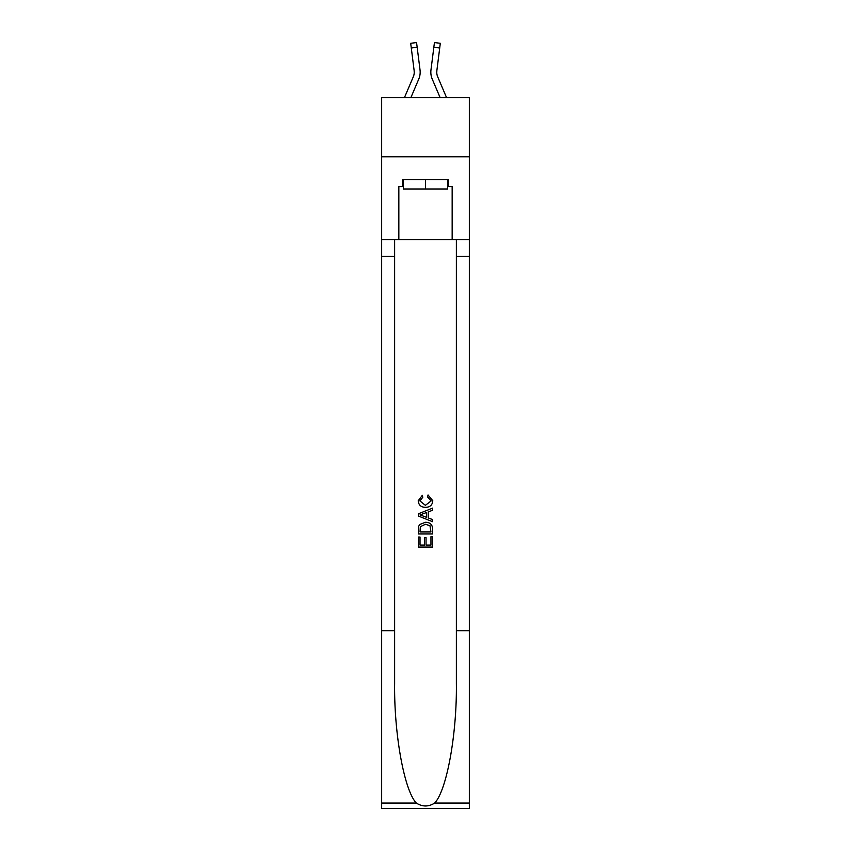 <?xml version="1.0" encoding="UTF-8"?>
<svg xmlns="http://www.w3.org/2000/svg" width="851" height="851" viewBox="0 0 851 851"><rect width="100%" height="100%" fill="white"/><g stroke="black" fill="none" stroke-linecap="round" stroke-linejoin="round"><path stroke-width="1.28" d="M469.337 156.775L469.337 97.525L381.663 97.525L381.663 156.775L469.337 156.775L469.337 239.716L452.158 239.716L452.158 186.635L448.371 186.635L448.371 179.518L402.629 179.518L402.629 186.635L403.342 186.635M410.916 97.525L418.745 79.132A17.775 17.775 -36.5 0 0 420.032 69.942L417.16 47.252L411.288 47.996L410.693 43.295L416.565 42.55L417.16 47.252M404.48 97.525L413.299 76.813A11.85 11.85 -33.5 0 0 414.246 72.197A11.85 11.85 -36.5 0 1 413.299 76.813A11.85 11.85 -36.5 0 0 414.246 72.197A11.85 11.85 -36.5 0 1 413.299 76.813A11.85 11.85 -36.5 0 0 414.246 72.197A11.85 11.85 -36.5 0 1 413.299 76.813A11.85 11.85 -36.5 0 0 414.246 72.197A11.85 11.85 -36.5 0 1 413.299 76.813A11.85 11.85 -36.5 0 0 414.246 72.197A11.85 11.85 -36.5 0 1 413.299 76.813A11.85 11.85 -36.5 0 0 414.246 72.197A11.85 11.85 -36.5 0 1 413.299 76.813A11.85 11.85 -36.5 0 0 414.246 72.197A11.85 11.85 -36.5 0 1 413.299 76.813A11.85 11.85 -36.5 0 0 414.246 72.197A11.85 11.85 -36.5 0 1 413.299 76.813A11.85 11.85 -36.5 0 0 414.246 72.197A11.85 11.85 -36.5 0 1 413.299 76.813A11.85 11.85 -36.5 0 0 414.246 72.197A11.85 11.85 -36.5 0 1 413.299 76.813A11.85 11.85 -36.5 0 0 414.246 72.197A11.85 11.85 -36.5 0 1 413.299 76.813A11.85 11.85 -36.5 0 0 414.246 72.197A11.85 11.85 -36.5 0 1 413.299 76.813A11.85 11.85 -36.5 0 0 414.246 72.197A11.85 11.85 -36.5 0 1 413.299 76.813A11.85 11.85 -36.5 0 0 414.246 72.197A11.85 11.85 -36.5 0 1 413.299 76.813A11.85 11.85 -36.5 0 0 414.246 72.197A11.85 11.85 -36.5 0 1 413.299 76.813A11.85 11.85 -36.5 0 0 414.246 72.197A11.85 11.85 -36.5 0 1 413.299 76.813A11.85 11.85 -36.5 0 0 414.246 72.197A11.85 11.85 -36.5 0 1 413.299 76.813A11.85 11.85 -36.5 0 0 414.246 72.197A11.85 11.85 -36.5 0 1 413.299 76.813A11.85 11.85 -36.5 0 0 414.246 72.197A11.85 11.85 -36.5 0 1 413.299 76.813A11.85 11.85 -36.5 0 0 414.246 72.197A11.85 11.85 -36.5 0 1 413.299 76.813A11.85 11.85 -36.5 0 0 414.246 72.197A11.85 11.85 -36.5 0 1 413.299 76.813A11.85 11.85 -36.5 0 0 414.246 72.197A11.85 11.85 -36.5 0 1 413.299 76.813A11.85 11.85 -36.5 0 0 414.246 72.197A11.85 11.85 -36.5 0 1 413.299 76.813A11.85 11.85 -36.5 0 0 414.246 72.197A11.85 11.85 -36.5 0 1 413.299 76.813A11.85 11.85 -36.5 0 0 414.246 72.197A11.85 11.85 -36.5 0 1 413.299 76.813A11.85 11.85 -36.5 0 0 414.246 72.197A11.85 11.85 -36.5 0 1 413.299 76.813A11.85 11.85 -36.5 0 0 414.246 72.197A11.85 11.85 -36.5 0 1 413.299 76.813A11.85 11.85 -36.5 0 0 414.246 72.197A11.85 11.85 -36.5 0 1 413.299 76.813A11.85 11.85 -36.5 0 0 414.246 72.197A11.85 11.85 -36.5 0 1 413.299 76.813A11.85 11.85 -36.5 0 0 414.246 72.197A11.85 11.85 -36.5 0 1 413.299 76.813A11.85 11.85 -36.5 0 0 414.246 72.197A11.85 11.85 -36.5 0 1 413.299 76.813A11.85 11.85 -36.5 0 0 414.246 72.197A11.85 11.85 -36.5 0 1 413.299 76.813A11.85 11.85 -36.5 0 0 414.15 70.686L411.288 47.996M420.149 73.037L420.171 72.165L420.149 73.037M419.937 69.229L420.032 69.942M446.52 97.525L437.701 76.813A11.85 11.85 33.5 0 1 436.754 72.197A11.85 11.85 36.5 0 0 437.701 76.813A11.85 11.85 36.5 0 1 436.754 72.197A11.85 11.85 36.5 0 0 437.701 76.813A11.85 11.85 36.5 0 1 436.754 72.197A11.85 11.85 36.5 0 0 437.701 76.813A11.85 11.85 36.5 0 1 436.754 72.197A11.85 11.85 36.5 0 0 437.701 76.813A11.85 11.85 36.5 0 1 436.754 72.197A11.85 11.85 36.5 0 0 437.701 76.813A11.85 11.85 36.5 0 1 436.754 72.197A11.85 11.85 36.5 0 0 437.701 76.813A11.85 11.85 36.5 0 1 436.754 72.197A11.85 11.85 36.5 0 0 437.701 76.813A11.85 11.85 36.5 0 1 436.754 72.197A11.85 11.85 36.5 0 0 437.701 76.813A11.85 11.85 36.5 0 1 436.754 72.197A11.85 11.85 36.5 0 0 437.701 76.813A11.85 11.85 36.5 0 1 436.754 72.197A11.85 11.85 36.5 0 0 437.701 76.813A11.85 11.85 36.5 0 1 436.754 72.197A11.85 11.85 36.5 0 0 437.701 76.813A11.85 11.85 36.5 0 1 436.754 72.197A11.85 11.85 36.5 0 0 437.701 76.813A11.85 11.85 36.5 0 1 436.754 72.197A11.85 11.85 36.5 0 0 437.701 76.813A11.85 11.85 36.5 0 1 436.754 72.197A11.85 11.85 36.5 0 0 437.701 76.813A11.85 11.85 36.5 0 1 436.754 72.197A11.85 11.85 36.5 0 0 437.701 76.813A11.85 11.85 36.5 0 1 436.754 72.197A11.85 11.85 36.5 0 0 437.701 76.813A11.85 11.85 36.5 0 1 436.754 72.197A11.85 11.85 36.5 0 0 437.701 76.813A11.85 11.85 36.5 0 1 436.754 72.197A11.85 11.85 36.5 0 0 437.701 76.813A11.85 11.85 36.5 0 1 436.754 72.197A11.85 11.85 36.5 0 0 437.701 76.813A11.85 11.85 36.5 0 1 436.754 72.197A11.85 11.85 36.5 0 0 437.701 76.813A11.85 11.85 36.5 0 1 436.754 72.197A11.85 11.85 36.5 0 0 437.701 76.813A11.85 11.85 36.5 0 1 436.754 72.197A11.85 11.85 36.5 0 0 437.701 76.813A11.85 11.85 36.5 0 1 436.754 72.197A11.85 11.85 36.5 0 0 437.701 76.813A11.85 11.85 36.5 0 1 436.754 72.197A11.85 11.85 36.5 0 0 437.701 76.813A11.85 11.85 36.5 0 1 436.754 72.197A11.85 11.85 36.5 0 0 437.701 76.813A11.85 11.85 36.5 0 1 436.754 72.197A11.85 11.85 36.5 0 0 437.701 76.813A11.85 11.85 36.5 0 1 436.754 72.197A11.85 11.85 36.5 0 0 437.701 76.813A11.85 11.85 36.5 0 1 436.754 72.197A11.85 11.85 36.5 0 0 437.701 76.813A11.85 11.85 36.5 0 1 436.754 72.197A11.85 11.85 36.5 0 0 437.701 76.813A11.85 11.85 36.5 0 1 436.754 72.197A11.85 11.85 36.5 0 0 437.701 76.813A11.85 11.85 36.5 0 1 436.754 72.197A11.85 11.85 36.5 0 0 437.701 76.813A11.85 11.85 36.5 0 1 436.754 72.197A11.85 11.85 36.5 0 0 437.701 76.813A11.85 11.85 36.5 0 1 436.85 70.686L439.712 47.996L433.84 47.252L434.435 42.55L440.307 43.295L434.435 42.55L440.307 43.295L434.435 42.55L440.307 43.295L434.435 42.55L440.307 43.295L434.435 42.55L440.307 43.295L434.435 42.55L440.307 43.295L434.435 42.55L440.307 43.295L434.435 42.55L440.307 43.295L434.435 42.55L440.307 43.295L434.435 42.55L440.307 43.295L434.435 42.55L440.307 43.295L434.435 42.55L440.307 43.295L434.435 42.55L440.307 43.295L434.435 42.55L440.307 43.295L434.435 42.55L440.307 43.295L434.435 42.55L440.307 43.295L434.435 42.55L440.307 43.295L434.435 42.55L440.307 43.295L434.435 42.55L440.307 43.295L434.435 42.55L440.307 43.295L434.435 42.55L440.307 43.295L434.435 42.55L440.307 43.295L434.435 42.55L440.307 43.295L434.435 42.55L440.307 43.295L434.435 42.55L440.307 43.295L434.435 42.55L440.307 43.295L434.435 42.55L440.307 43.295L434.435 42.55L440.307 43.295L434.435 42.55L440.307 43.295L434.435 42.55L440.307 43.295L434.435 42.55L440.307 43.295L434.435 42.55L440.307 43.295L434.435 42.55L440.307 43.295L434.435 42.55L440.307 43.295L434.435 42.55L440.307 43.295L434.435 42.55L440.307 43.295L434.435 42.55L440.307 43.295L434.435 42.55L440.307 43.295L434.435 42.55L440.307 43.295L434.435 42.55L440.307 43.295L434.435 42.55L440.307 43.295L434.435 42.55L440.307 43.295L434.435 42.55L440.307 43.295L434.435 42.55L440.307 43.295L434.435 42.55L440.307 43.295L434.435 42.55L440.307 43.295L434.435 42.55L440.307 43.295L434.435 42.55L440.307 43.295L434.435 42.55L440.307 43.295L434.435 42.55L440.307 43.295L434.435 42.55L440.307 43.295L434.435 42.55L440.307 43.295L434.435 42.55L440.307 43.295L434.435 42.55L440.307 43.295L434.435 42.55L440.307 43.295L434.435 42.55L440.307 43.295L434.435 42.55L440.307 43.295L434.435 42.55L440.307 43.295L434.435 42.55L440.307 43.295L434.435 42.55L440.307 43.295L434.435 42.55L440.307 43.295L434.435 42.55L440.307 43.295L434.435 42.55L440.307 43.295L434.435 42.55L440.307 43.295L439.712 47.996M440.084 97.525L432.255 79.132A17.775 17.775 36.5 0 1 430.968 69.942L433.84 47.252M436.765 72.75L436.85 70.686L436.765 72.75M447.658 179.518L447.658 188.996L403.342 188.996L403.342 179.518M425.5 179.518L425.5 188.996M430.957 536.694L430.957 545.076L426.043 545.076L430.968 545.076L430.957 536.694L432.606 536.694L432.606 547.076L418.384 547.076L418.384 537.055L418.384 547.076M424.404 537.598L424.404 545.076L420.022 545.076L424.404 545.076L424.404 537.598L426.043 537.598L426.043 545.076M419.607 524.514L418.586 526.578L419.607 524.514L425.415 522.291C429.968 522.269 432.361 524.461 432.606 528.865L432.606 533.96L418.384 533.96L418.384 529.099L418.384 533.96M428.053 494.942L427.585 496.952L428.053 494.942L432.787 500.75C432.404 505.122 429.936 507.313 425.394 507.345L425.383 507.345C421.022 507.249 418.628 505.068 418.203 500.792L422.33 495.314L422.766 497.314L419.841 500.888L425.383 505.334L431.149 500.941L427.585 496.952M434.67 803.046L469.337 803.046L469.337 808.45L381.663 808.45L381.663 630.719L394.63 630.719L394.63 683.555C394.002 734.062 404.246 790.483 416.33 803.046C422.436 806.939 428.553 806.939 434.67 803.046C446.754 790.483 456.998 734.062 456.37 683.555L456.37 239.716M418.384 513.781L418.384 516.036L432.606 521.684L418.384 516.036L418.384 513.781L432.606 508.132L418.384 513.781M456.37 630.719L469.337 630.719L469.337 239.716M381.663 630.719L381.663 156.775M394.63 239.716L394.63 630.719M469.337 803.046L469.337 630.719M381.663 239.716L398.842 239.716L398.842 186.635L402.629 186.635M398.842 239.716L452.158 239.716M447.658 186.635L448.371 186.635M432.606 508.132L432.606 510.26L428.223 511.876L428.223 517.94L432.606 519.557L432.606 521.684M422.649 515.876L426.585 517.334L426.585 512.483L420.022 514.908L422.649 515.876M426.585 512.483L426.585 517.334M418.384 529.099L418.586 526.578M429.957 525.663L430.957 531.949L429.957 525.663L425.383 524.29L420.32 526.716L420.022 531.949L430.968 531.949L420.022 531.949M418.384 537.055L420.022 537.055L420.022 545.076M414.235 72.75L414.15 70.686L414.235 72.75M430.851 73.037L430.829 72.165M430.968 69.942L431.063 69.229M440.307 43.295L434.435 42.55M456.37 256.3L469.337 256.3M394.63 256.3L381.663 256.3M381.663 803.046L416.33 803.046M410.693 43.295L416.565 42.55"/></g></svg>
